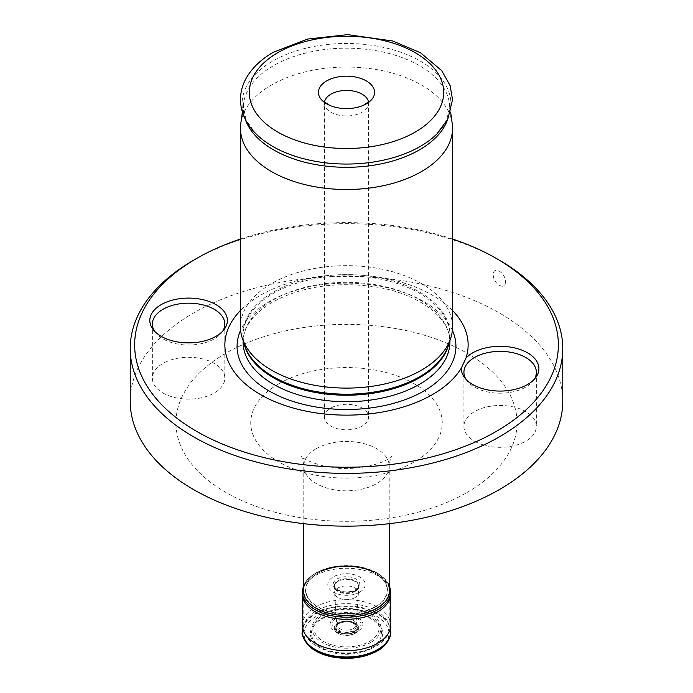 <?xml version="1.0" encoding="UTF-8"?>
<svg xmlns="http://www.w3.org/2000/svg" width="693" height="693" viewBox="0 0 693 693"><rect width="100%" height="100%" fill="white"/><g stroke="black" fill="none" stroke-linecap="round" stroke-linejoin="round"><path stroke-width="0.52" stroke-dasharray="3.46 2.6" d="M303.777 628.317A42.723 24.671 180 0 0 330.154 651.108A42.723 24.671 180 0 0 376.715 645.755A42.723 24.671 0 0 0 389.223 628.317A42.723 24.671 0 0 0 362.846 605.526A42.723 24.671 0 0 0 316.285 610.871A42.723 24.671 180 0 0 303.777 628.317L303.777 594.282M467.091 492.463A170.547 98.467 0 0 0 467.091 353.213A170.547 98.467 0 0 0 225.909 353.213A170.547 98.467 0 0 0 225.909 492.463A170.547 98.467 0 0 0 467.091 492.463M562.777 401.282A216.277 124.861 0 0 0 429.262 285.923A216.277 124.861 0 0 0 193.572 312.985A216.277 124.861 0 0 0 130.223 401.282M193.572 260.23A216.277 124.861 180 0 1 499.428 260.23M505.362 281.826C505.734 291.251 493.147 283.983 493.26 274.844C493.147 265.272 505.734 272.54 505.362 281.826M240.462 239.024A211.859 122.314 180 0 1 452.538 239.024M452.538 310.507A121.639 70.227 0 0 0 260.49 295.261A121.639 70.227 0 0 0 240.462 310.507M534.26 379.322A36.227 20.92 0 0 1 533.212 380.829A36.227 20.92 0 0 1 474.523 387.084A36.227 20.92 180 0 1 467.065 380.829A36.227 20.92 180 0 1 466.017 379.322M474.523 441.19A36.227 20.92 0 0 0 514.007 445.729A36.227 20.92 0 0 0 536.365 426.403A36.227 20.92 0 0 0 525.753 411.616A36.227 20.92 180 0 0 486.278 407.077A36.227 20.92 180 0 0 463.912 426.403A36.227 20.92 180 0 0 474.523 441.19M452.538 326.879A106.038 61.218 0 0 0 387.075 270.313A106.038 61.218 0 0 0 271.517 283.584A106.038 61.218 0 0 0 240.462 326.879M240.809 123.354A106.038 61.218 180 0 1 271.517 84.996A106.038 61.218 180 0 1 383.099 70.825A106.038 61.218 180 0 1 452.191 123.354M324.411 417.065A22.089 12.751 0 0 1 330.882 408.047A22.089 12.751 180 0 1 354.955 405.284A22.089 12.751 180 0 1 368.589 417.065A22.089 12.751 180 0 1 362.118 426.082A22.089 12.751 0 0 1 338.045 428.846A22.089 12.751 0 0 1 324.411 417.065L324.411 103.214A22.089 12.751 0 0 0 338.045 114.995A22.089 12.751 0 0 0 362.118 112.231A22.089 12.751 180 0 0 368.589 103.214L368.919 101.628M222.713 331.133A36.227 20.92 0 0 1 221.665 332.631A36.227 20.92 0 0 1 162.976 338.886A36.227 20.92 180 0 1 155.518 332.631A36.227 20.92 180 0 1 154.478 331.133M162.976 393A36.227 20.92 0 0 0 202.46 397.531A36.227 20.92 0 0 0 224.827 378.205A36.227 20.92 0 0 0 214.215 363.418A36.227 20.92 180 0 0 174.731 358.879A36.227 20.92 180 0 0 152.365 378.205A36.227 20.92 180 0 0 162.976 393M336.278 618.225A14.458 8.351 0 0 0 336.278 630.032A14.458 8.351 0 0 0 356.722 630.032A14.458 8.351 0 0 0 356.722 618.225A14.458 8.351 0 0 0 336.278 618.225M334.91 617.662A16.389 9.459 0 0 0 334.91 631.046A16.389 9.459 0 0 0 358.09 631.046A16.389 9.459 0 0 0 358.09 617.662A16.389 9.459 0 0 0 334.91 617.662M323.475 614.804A32.562 18.798 180 0 1 369.525 614.804A32.562 18.798 180 0 1 369.525 641.389A32.562 18.798 180 0 1 323.475 641.389A32.562 18.798 180 0 1 323.475 614.804M370.885 642.394A34.485 19.915 180 0 1 322.115 642.394A34.485 19.915 180 0 1 322.115 614.232A34.485 19.915 180 0 1 370.885 614.232A34.485 19.915 180 0 1 370.885 642.394M316.285 448.683A42.723 24.671 180 0 1 362.846 443.338A42.723 24.671 180 0 1 389.223 466.129A42.723 24.671 180 0 1 376.715 483.567A42.723 24.671 180 0 1 330.154 488.92A42.723 24.671 180 0 1 303.777 466.129A42.723 24.671 180 0 1 316.285 448.683M278.803 383.749A95.747 55.275 180 0 1 414.197 383.749A95.747 55.275 180 0 1 414.197 461.928A95.747 55.275 180 0 1 278.803 461.928A95.747 55.275 180 0 1 278.803 383.749M452.373 330.336A109.425 63.176 0 0 0 375.147 285.343A109.425 63.176 0 0 0 269.127 301.646A109.425 63.176 180 0 0 240.627 330.336M243.113 342.03A103.387 59.693 180 0 1 273.397 299.818A103.387 59.693 0 0 1 386.062 286.885A103.387 59.693 0 0 1 449.887 342.03C451.134 318.832 419.36 293.364 374.61 286.781C335.438 281.401 301.325 286.564 272.297 302.252C252.884 314.068 243.156 327.33 243.113 342.03M449.012 343.286A103.387 59.693 0 0 0 449.887 335.525A103.387 59.693 0 0 0 386.062 280.379A103.387 59.693 0 0 0 273.397 293.321A103.387 59.693 180 0 0 243.113 335.525L244.811 345.738A103.569 59.797 180 0 1 273.267 292.125A103.569 59.797 0 0 1 395.062 281.592A103.569 59.797 0 0 1 448.189 345.738L449.887 335.525L449.887 340.661M243.988 343.286A103.387 59.693 180 0 1 243.113 335.525L243.113 340.661M447.739 119.231A103.17 59.563 0 0 0 449.341 102.945A103.17 59.563 0 0 0 382.112 51.836A103.17 59.563 0 0 0 273.544 65.627A103.17 59.563 180 0 0 243.659 102.945L242.377 112.11M245.261 119.231A103.17 59.563 180 0 1 243.659 102.945L243.373 107.068L246.214 120.019L255.007 132.813M256.02 133.853A104.418 60.291 180 0 1 272.661 61.131A104.418 60.291 0 0 1 410.031 55.916A104.418 60.291 0 0 1 436.98 133.853M324.489 102.122A22.089 12.751 0 0 0 324.411 103.214L324.081 101.628M368.511 102.122A22.089 12.751 180 0 1 368.589 103.214L368.589 417.065M372.054 648.154A36.14 20.868 180 0 1 320.946 648.154A36.14 20.868 180 0 1 320.946 618.65A36.14 20.868 0 0 1 372.054 618.65A36.14 20.868 0 0 1 372.054 648.154M376.55 650.866A42.498 24.532 180 0 1 316.45 650.866A42.498 24.532 180 0 1 316.45 616.172A42.498 24.532 0 0 1 376.55 616.172A42.498 24.532 0 0 1 376.55 650.866M390.679 631.799A44.179 25.511 0 0 0 363.149 608.489A44.179 25.511 0 0 0 315.254 614.085A44.179 25.511 180 0 0 302.321 632.085L302.321 631.488A44.179 25.511 180 0 1 315.254 613.461A44.179 25.511 0 0 1 363.401 607.926A44.179 25.511 0 0 1 390.679 631.488L390.679 632.085M390.705 625.268L390.705 625.277A44.205 25.52 0 0 0 363.478 601.628A44.205 25.52 0 0 0 315.246 607.146A44.205 25.52 180 0 0 302.295 625.268L302.295 625.268M302.304 593.702L302.304 593.667A44.196 25.52 180 0 1 302.304 593.667L302.304 593.667A44.196 25.52 180 0 1 315.246 575.736A44.196 25.52 0 0 1 362.474 569.992A44.196 25.52 0 0 1 390.653 592.619M390.653 590.817A44.179 25.511 0 0 0 362.708 567.957A44.179 25.511 0 0 0 315.254 573.657A44.179 25.511 180 0 0 302.347 590.817M303.777 586.876A43.2 24.939 180 0 1 315.947 572.946A43.2 24.939 0 0 1 360.014 566.891A43.2 24.939 0 0 1 389.223 586.876M376.689 607.9A42.689 24.645 0 0 0 376.689 573.042A42.689 24.645 0 0 0 316.311 573.042A42.689 24.645 180 0 0 316.311 607.9A42.689 24.645 180 0 0 376.689 607.9M375.476 606.843A40.974 23.657 180 0 1 317.524 606.843A40.974 23.657 180 0 1 317.524 573.388A40.974 23.657 0 0 1 375.476 573.388A40.974 23.657 0 0 1 375.476 606.843M375.268 606.67A40.688 23.493 0 0 0 375.268 573.449A40.688 23.493 0 0 0 317.732 573.449A40.688 23.493 180 0 0 317.732 606.67A40.688 23.493 180 0 0 375.268 606.67M359.719 592.151A18.694 10.793 180 0 1 333.281 592.151A18.694 10.793 180 0 1 333.281 576.888A18.694 10.793 0 0 1 359.719 576.888A18.694 10.793 0 0 1 359.719 592.151M355.916 589.83A13.323 7.692 0 0 0 355.916 578.958A13.323 7.692 0 0 0 337.084 578.958A13.323 7.692 180 0 0 337.084 589.83A13.323 7.692 180 0 0 355.916 589.83M355.102 590.757A12.162 7.025 180 0 1 341.77 592.264A12.162 7.025 180 0 1 334.338 585.706A12.162 7.025 180 0 1 334.338 585.698A12.162 7.025 180 0 1 337.898 580.829A12.162 7.025 0 0 1 351.082 579.287A12.162 7.025 0 0 1 358.662 585.698A12.162 7.025 0 0 0 358.662 585.698A12.162 7.025 0 0 1 355.102 590.757M355.111 591.389A12.179 7.034 0 0 0 358.679 586.339A12.179 7.034 0 0 0 358.679 586.33A12.179 7.034 0 0 0 351.082 579.911A12.179 7.034 0 0 0 337.889 581.453A12.179 7.034 180 0 0 334.321 586.33A12.179 7.034 180 0 1 334.321 586.33L334.632 593.087A11.876 6.861 180 0 1 338.097 587.924A11.876 6.861 0 0 1 351.299 586.495A11.876 6.861 0 0 1 358.368 593.087L358.662 585.706C359.468 585.931 358.394 587.3 355.448 589.795C349.003 592.766 342.758 592.584 336.711 589.258C334.511 586.988 333.714 585.802 334.338 585.698L334.321 586.339A12.179 7.034 180 0 0 341.779 592.896A12.179 7.034 180 0 0 355.111 591.389M354.903 597.617A11.876 6.861 180 0 1 342.212 599.168A11.876 6.861 180 0 1 334.632 593.087L336.72 624.679A9.78 5.648 180 0 1 339.587 620.512A9.78 5.648 0 0 1 350.381 619.317A9.78 5.648 0 0 1 356.28 624.679L358.368 593.087A11.876 6.861 0 0 1 354.903 597.617M353.413 628.499A9.78 5.648 0 0 0 356.28 624.679L356.228 626.533A9.728 5.613 0 0 0 350.156 621.413A9.728 5.613 0 0 0 339.622 622.643A9.728 5.613 180 0 0 336.772 626.533L336.772 626.533C336.018 626.593 336.859 625.571 339.319 623.44C346.214 620.963 351.611 621.448 355.492 624.895L356.228 626.533A9.728 5.613 0 0 1 353.378 630.587A9.728 5.613 180 0 1 342.714 631.791A9.728 5.613 180 0 1 336.772 626.533L336.72 624.679A9.78 5.648 180 0 0 342.896 629.755A9.78 5.648 180 0 0 353.413 628.499M353.872 631.981A10.421 6.02 0 0 0 353.872 623.475A10.421 6.02 0 0 0 339.128 623.475A10.421 6.02 180 0 0 339.128 631.981A10.421 6.02 180 0 0 353.872 631.981M354.14 632.25A10.802 6.237 180 0 1 338.86 632.25A10.802 6.237 180 0 1 338.86 623.423A10.802 6.237 0 0 1 354.14 623.423A10.802 6.237 0 0 1 354.14 632.25M355.093 633.151A12.153 7.017 0 0 0 355.093 623.224A12.153 7.017 0 0 0 337.907 623.224A12.153 7.017 180 0 0 337.907 633.151A12.153 7.017 180 0 0 355.093 633.151M355.258 633.298A12.387 7.155 180 0 1 337.742 633.298A12.387 7.155 180 0 1 337.742 623.189A12.387 7.155 0 0 1 355.258 623.189A12.387 7.155 0 0 1 355.258 633.298M371.283 647.66A35.048 20.236 0 0 0 371.283 619.048A35.048 20.236 0 0 0 321.717 619.048A35.048 20.236 180 0 0 321.717 647.66A35.048 20.236 180 0 0 371.283 647.66M389.223 628.317L389.223 594.282M389.223 523.683L389.223 466.129C389.838 460.524 390.783 457.189 392.056 456.141L387.69 459.294C379.149 464.475 361.192 468.745 346.448 468.381C323.848 469.611 300.459 457.934 300.944 456.141C302.113 456.878 303.058 460.204 303.777 466.129L303.777 523.683M467.065 380.829L464.734 377.824M533.212 380.829L535.542 377.824M536.365 372.288L536.365 426.403M463.912 372.288L463.912 426.403M437.664 133.169L446.708 120.192L449.627 107.051L449.341 102.945L450.623 112.11M155.518 332.631L153.188 329.625M221.665 332.631L223.995 329.625M224.827 324.09L224.827 378.205M152.365 324.09L152.365 378.205M303.777 585.031L308.021 578.802L315.584 572.981L335.429 566.389L358.255 566.502L377.919 573.276L389.223 585.031"/><path stroke-width="1.04" d="M130.223 348.518L130.223 401.282A216.277 124.861 0 0 0 263.738 516.64A216.277 124.861 0 0 0 499.428 489.57A216.277 124.861 0 0 0 562.777 401.282L562.777 348.518A216.277 124.861 180 0 1 499.428 436.815A216.277 124.861 180 0 1 263.738 463.886A216.277 124.861 180 0 1 130.223 348.518A216.277 124.861 180 0 1 193.572 260.23L196.691 258.428A211.859 122.314 180 0 1 240.462 239.024M452.538 239.024A211.859 122.314 180 0 1 496.309 258.428L499.428 260.23A216.277 124.861 180 0 1 562.777 348.518M496.309 258.428A211.859 122.314 180 0 1 496.309 431.401A211.859 122.314 180 0 1 196.699 431.401A211.859 122.314 180 0 1 196.691 258.428L193.572 260.23M472.713 384.511A38.782 22.393 180 0 1 464.734 377.824A38.782 22.393 180 0 1 461.373 368L465.982 358.082A38.782 22.393 180 0 1 527.564 352.85A38.782 22.393 180 0 1 535.542 377.824A38.782 22.393 180 0 1 472.713 384.511M465.982 358.082A121.639 70.227 0 0 0 452.538 310.507M240.462 310.507A121.639 70.227 0 0 0 273.016 400.875A121.639 70.227 0 0 0 432.51 394.568A121.639 70.227 0 0 0 461.373 368M161.174 336.322A38.782 22.393 180 0 1 153.188 329.625A38.782 22.393 180 0 1 166.606 302.044A38.782 22.393 180 0 1 216.017 304.651A38.782 22.393 180 0 1 223.995 329.625A38.782 22.393 180 0 1 161.174 336.322M466.017 379.322A36.227 20.92 180 0 1 463.912 372.288A36.227 20.92 180 0 1 486.278 352.962A36.227 20.92 180 0 1 525.753 357.501A36.227 20.92 0 0 1 536.365 372.288A36.227 20.92 0 0 1 534.26 379.322M240.462 128.283L240.462 326.879A106.038 61.218 0 0 0 242.385 338.479A106.038 61.218 0 0 0 315.428 385.412A106.038 61.218 0 0 0 421.483 370.166A106.038 61.218 0 0 0 450.615 338.479A106.038 61.218 0 0 0 452.538 326.879L452.538 128.283A106.038 61.218 180 0 1 421.483 171.578A106.038 61.218 180 0 1 305.925 184.849A106.038 61.218 180 0 1 240.462 128.283A106.038 61.218 180 0 1 240.809 123.354L242.377 112.11M450.623 112.11L452.191 123.354A106.038 61.218 180 0 1 452.538 128.283M326.646 80.925A28.075 16.208 0 0 0 329.721 105.379A28.075 16.208 0 0 0 363.279 105.379A28.075 16.208 0 0 0 366.354 103.846A28.075 16.208 0 0 0 366.354 80.925A28.075 16.208 0 0 0 326.646 80.925M154.478 331.133A36.227 20.92 180 0 1 152.365 324.09A36.227 20.92 180 0 1 174.731 304.773A36.227 20.92 180 0 1 214.215 309.303A36.227 20.92 0 0 1 224.827 324.09A36.227 20.92 0 0 1 222.713 331.133M240.627 330.336A109.425 63.176 180 0 0 292.074 401.126A109.425 63.176 180 0 0 423.873 390.991A109.425 63.176 0 0 0 452.373 330.336M449.887 340.661L449.887 342.03A103.387 59.693 0 0 1 419.603 384.234A103.387 59.693 180 0 1 306.938 397.176A103.387 59.693 180 0 1 243.113 342.03L243.113 340.661M243.988 343.286A103.387 59.693 180 0 0 313.245 392.047A103.387 59.693 180 0 0 419.603 377.728A103.387 59.693 0 0 0 449.012 343.286M450.615 338.479L448.189 345.738A103.569 59.797 0 0 1 419.733 376.689A103.569 59.797 180 0 1 316.155 391.571A103.569 59.797 180 0 1 244.811 345.738L242.385 338.479M245.261 119.231A103.17 59.563 180 0 0 316.441 164.726A103.17 59.563 180 0 0 419.456 149.861A103.17 59.563 0 0 0 447.739 119.231M437.664 133.169L436.98 133.853A104.418 60.291 0 0 1 420.339 146.396A104.418 60.291 180 0 1 256.02 133.853L255.007 132.813M277.772 52.703A97.202 56.116 180 0 1 415.228 52.703A97.202 56.116 180 0 1 415.228 132.068A97.202 56.116 180 0 1 277.772 132.068A97.202 56.116 180 0 1 277.772 52.703M368.511 102.122A22.089 12.751 180 0 0 354.071 91.225A22.089 12.751 180 0 0 330.882 94.187A22.089 12.751 0 0 0 324.489 102.122M302.321 632.094L302.321 631.488A44.179 25.511 180 0 1 302.321 631.488A44.179 25.511 180 0 0 329.591 655.058A44.179 25.511 180 0 0 377.746 649.532A44.179 25.511 0 0 0 390.679 631.496L390.679 632.094C391.545 634.641 387.95 645.469 377.373 650.944C364.674 657.752 350.034 659.84 333.454 657.189C323.103 655.249 314.977 651.567 309.069 646.127C303.491 639.145 301.238 634.467 302.321 632.085A44.179 25.511 180 0 1 302.321 632.085A44.179 25.511 180 0 0 329.573 655.682A44.179 25.511 180 0 0 377.746 650.155A44.179 25.511 0 0 0 390.679 632.094A44.179 25.511 0 0 0 390.679 632.085A44.179 25.511 0 0 0 390.679 631.799M390.679 631.496A44.179 25.511 0 0 0 390.679 631.488L390.705 625.268A44.205 25.52 0 0 0 390.705 625.268A44.205 25.52 0 0 1 377.754 643.234A44.205 25.52 180 0 1 329.651 648.787A44.205 25.52 180 0 1 302.295 625.277A44.205 25.52 180 0 1 302.295 625.268L302.339 590.826A44.179 25.511 180 0 1 302.347 590.817L303.777 585.031M302.339 590.826A44.179 25.511 180 0 0 328.898 615.089A44.179 25.511 180 0 0 377.746 609.727A44.179 25.511 0 0 0 390.661 590.826L390.696 593.667A44.196 25.52 0 0 1 377.754 611.824A44.196 25.52 180 0 1 329.521 617.342A44.196 25.52 180 0 1 302.304 593.702M390.705 625.277L390.696 593.667A44.196 25.52 0 0 0 390.653 592.619M390.661 590.826A44.179 25.511 0 0 0 390.653 590.817L389.223 585.031M389.223 586.876A43.2 24.939 0 0 1 377.053 608.22A43.2 24.939 180 0 1 327.044 612.846A43.2 24.939 180 0 1 303.777 586.876M389.223 594.282L389.223 523.683M303.777 594.282L303.777 523.683M436.98 133.853L447.808 119.092L452.538 99.671L450.147 85.646L441.753 70.686L420.53 52.781L392.688 40.991L347.6 34.65L307.64 39.068L273.345 52.27C261.096 59.312 252.061 67.931 246.24 78.127C242.463 84.91 240.532 92.004 240.462 99.411C240.644 112.188 245.833 123.666 256.02 133.853M329.721 105.379L324.081 101.628M363.279 105.379L368.919 101.628L368.685 102.321M302.321 631.496L302.295 625.268"/></g></svg>
